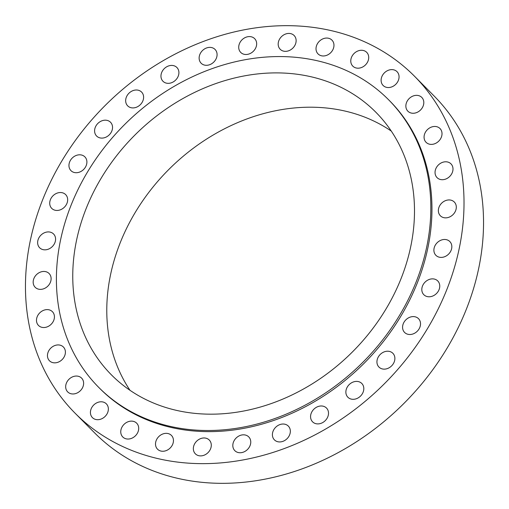 <?xml version="1.0" encoding="UTF-8"?>
<svg xmlns="http://www.w3.org/2000/svg" width="509" height="509" viewBox="0 0 509 509"><rect width="100%" height="100%" fill="white"/><g stroke="black" fill="none" stroke-linecap="round" stroke-linejoin="round"><path stroke-width="0.76" d="M381.839 76.662A9.792 8.068 -44.8 0 0 383.131 85.474A9.792 8.068 -44.8 0 0 398.324 80.492A9.792 8.068 -44.8 0 0 397.033 71.68A9.792 8.068 -44.8 0 0 381.839 76.662M406.589 102.392A9.792 8.068 -44.8 0 0 407.881 111.197A9.792 8.068 -44.8 0 0 423.074 106.216A9.792 8.068 -44.8 0 0 421.776 97.41A9.792 8.068 -44.8 0 0 406.589 102.392M424.799 133.511A9.792 8.068 -44.8 0 0 426.09 142.323A9.792 8.068 -44.8 0 0 441.284 137.341A9.792 8.068 -44.8 0 0 439.992 128.529A9.792 8.068 -44.8 0 0 424.799 133.511M435.774 168.835A9.792 8.068 -44.8 0 0 437.066 177.641A9.792 8.068 -44.8 0 0 452.259 172.659A9.792 8.068 -44.8 0 0 450.968 163.853A9.792 8.068 -44.8 0 0 435.774 168.835M439.089 206.991A9.792 8.068 -44.8 0 0 440.387 215.797A9.792 8.068 -44.8 0 0 455.574 210.815A9.792 8.068 -44.8 0 0 454.282 202.009A9.792 8.068 -44.8 0 0 439.089 206.991M434.622 246.528A9.792 8.068 -44.8 0 0 435.914 255.333A9.792 8.068 -44.8 0 0 451.108 250.352A9.792 8.068 -44.8 0 0 449.816 241.546A9.792 8.068 -44.8 0 0 434.622 246.528M422.54 285.912A9.792 8.068 -44.8 0 0 423.832 294.717A9.792 8.068 -44.8 0 0 439.025 289.736A9.792 8.068 -44.8 0 0 437.734 280.93A9.792 8.068 -44.8 0 0 422.54 285.912M403.306 323.641A9.792 8.068 -44.8 0 0 404.604 332.447A9.792 8.068 -44.8 0 0 419.791 327.465A9.792 8.068 -44.8 0 0 418.5 318.659A9.792 8.068 -44.8 0 0 403.306 323.641M377.665 358.266A9.792 8.068 -44.8 0 0 378.957 367.072A9.792 8.068 -44.8 0 0 394.151 362.09A9.792 8.068 -44.8 0 0 392.859 353.284A9.792 8.068 -44.8 0 0 377.665 358.266M346.597 388.443A9.792 8.068 -44.8 0 0 347.889 397.249A9.792 8.068 -44.8 0 0 363.082 392.267A9.792 8.068 -44.8 0 0 361.791 383.462A9.792 8.068 -44.8 0 0 346.597 388.443M311.298 413.028A9.792 8.068 -44.8 0 0 312.59 421.834A9.792 8.068 -44.8 0 0 327.783 416.852A9.792 8.068 -44.8 0 0 326.492 408.046A9.792 8.068 -44.8 0 0 311.298 413.028M273.129 431.066A9.792 8.068 -44.8 0 0 274.421 439.871A9.792 8.068 -44.8 0 0 289.615 434.89A9.792 8.068 -44.8 0 0 288.317 426.084A9.792 8.068 -44.8 0 0 273.129 431.066M233.548 441.869A9.792 8.068 -44.8 0 0 234.84 450.675A9.792 8.068 -44.8 0 0 250.034 445.693A9.792 8.068 -44.8 0 0 248.736 436.887A9.792 8.068 -44.8 0 0 233.548 441.869M194.075 445.019A9.792 8.068 -44.8 0 0 195.367 453.824A9.792 8.068 -44.8 0 0 210.561 448.843A9.792 8.068 -44.8 0 0 209.269 440.037A9.792 8.068 -44.8 0 0 194.075 445.019M156.238 440.393A9.792 8.068 -44.8 0 0 157.535 449.199A9.792 8.068 -44.8 0 0 172.723 444.217A9.792 8.068 -44.8 0 0 171.431 435.411A9.792 8.068 -44.8 0 0 156.238 440.393M121.486 428.171A9.792 8.068 -44.8 0 0 122.777 436.976A9.792 8.068 -44.8 0 0 137.971 432.001A9.792 8.068 -44.8 0 0 136.679 423.189A9.792 8.068 -44.8 0 0 121.486 428.171M91.156 408.829A9.792 8.068 -44.8 0 0 92.447 417.634A9.792 8.068 -44.8 0 0 107.634 412.653A9.792 8.068 -44.8 0 0 106.343 403.847A9.792 8.068 -44.8 0 0 91.156 408.829M66.405 383.099A9.792 8.068 -44.8 0 0 67.697 391.905A9.792 8.068 -44.8 0 0 82.891 386.923A9.792 8.068 -44.8 0 0 81.599 378.117A9.792 8.068 -44.8 0 0 66.405 383.099M48.19 351.98A9.792 8.068 -44.8 0 0 49.488 360.786A9.792 8.068 -44.8 0 0 64.675 355.804A9.792 8.068 -44.8 0 0 63.383 346.998A9.792 8.068 -44.8 0 0 48.19 351.98M37.214 316.662A9.792 8.068 -44.8 0 0 38.512 325.467A9.792 8.068 -44.8 0 0 53.7 320.485A9.792 8.068 -44.8 0 0 52.408 311.68A9.792 8.068 -44.8 0 0 37.214 316.662M33.899 278.499A9.792 8.068 -44.8 0 0 35.191 287.305A9.792 8.068 -44.8 0 0 50.385 282.323A9.792 8.068 -44.8 0 0 49.093 273.518A9.792 8.068 -44.8 0 0 33.899 278.499M38.366 238.969A9.792 8.068 -44.8 0 0 39.657 247.775A9.792 8.068 -44.8 0 0 54.851 242.793A9.792 8.068 -44.8 0 0 53.56 233.987A9.792 8.068 -44.8 0 0 38.366 238.969M50.448 199.579A9.792 8.068 -44.8 0 0 51.74 208.385A9.792 8.068 -44.8 0 0 66.933 203.403A9.792 8.068 -44.8 0 0 65.642 194.597A9.792 8.068 -44.8 0 0 50.448 199.579M69.682 161.849A9.792 8.068 -44.8 0 0 70.974 170.655A9.792 8.068 -44.8 0 0 86.167 165.673A9.792 8.068 -44.8 0 0 84.876 156.867A9.792 8.068 -44.8 0 0 69.682 161.849M95.323 127.231A9.792 8.068 -44.8 0 0 96.615 136.037A9.792 8.068 -44.8 0 0 111.808 131.055A9.792 8.068 -44.8 0 0 110.517 122.249A9.792 8.068 -44.8 0 0 95.323 127.231M126.391 97.047A9.792 8.068 -44.8 0 0 127.683 105.853A9.792 8.068 -44.8 0 0 142.876 100.871A9.792 8.068 -44.8 0 0 141.585 92.065A9.792 8.068 -44.8 0 0 126.391 97.047M161.69 72.469A9.792 8.068 -44.8 0 0 162.982 81.275A9.792 8.068 -44.8 0 0 178.175 76.293A9.792 8.068 -44.8 0 0 176.884 67.487A9.792 8.068 -44.8 0 0 161.69 72.469M199.865 54.425A9.792 8.068 -44.8 0 0 201.157 63.237A9.792 8.068 -44.8 0 0 216.35 58.255A9.792 8.068 -44.8 0 0 215.059 49.443A9.792 8.068 -44.8 0 0 199.865 54.425M239.446 43.628A9.792 8.068 -44.8 0 0 240.738 52.433A9.792 8.068 -44.8 0 0 255.932 47.452A9.792 8.068 -44.8 0 0 254.64 38.646A9.792 8.068 -44.8 0 0 239.446 43.628M278.913 40.478A9.792 8.068 -44.8 0 0 280.204 49.284A9.792 8.068 -44.8 0 0 295.398 44.302A9.792 8.068 -44.8 0 0 294.107 35.496A9.792 8.068 -44.8 0 0 278.913 40.478M351.503 57.32A9.792 8.068 -44.8 0 0 352.794 66.125A9.792 8.068 -44.8 0 0 367.988 61.144A9.792 8.068 -44.8 0 0 366.696 52.338A9.792 8.068 -44.8 0 0 351.503 57.32M316.751 45.097A9.792 8.068 -44.8 0 0 318.042 53.909A9.792 8.068 -44.8 0 0 333.236 48.928A9.792 8.068 -44.8 0 0 331.944 40.122A9.792 8.068 -44.8 0 0 316.751 45.097M98.663 387.324L99.783 388.45A204.173 168.269 -44.8 0 0 416.655 284.55A204.173 168.269 -44.8 0 0 389.697 100.871L388.577 99.745A204.173 168.269 -44.8 0 0 71.705 203.645A204.173 168.269 -44.8 0 0 98.663 387.324A204.173 168.269 -44.8 0 0 415.535 283.424A204.173 168.269 -44.8 0 0 388.577 99.745M86.721 207.131A186.345 153.572 -44.8 0 0 111.325 374.764A186.345 153.572 -44.8 0 0 400.526 279.937A186.345 153.572 -44.8 0 0 375.922 112.304A186.345 153.572 -44.8 0 0 86.721 207.131M391.287 131.087A186.345 153.572 -44.8 0 0 120.748 241.431A186.345 153.572 -44.8 0 0 129.986 390.282M74.963 413.073L94.483 432.752A239.135 197.078 -44.8 0 0 465.614 311.063A239.135 197.078 -44.8 0 0 434.037 95.927L414.517 76.248A239.135 197.078 -44.8 0 0 43.386 197.937A239.135 197.078 -44.8 0 0 74.963 413.073A239.135 197.078 -44.8 0 0 446.094 291.377A239.135 197.078 -44.8 0 0 414.517 76.248"/></g></svg>
